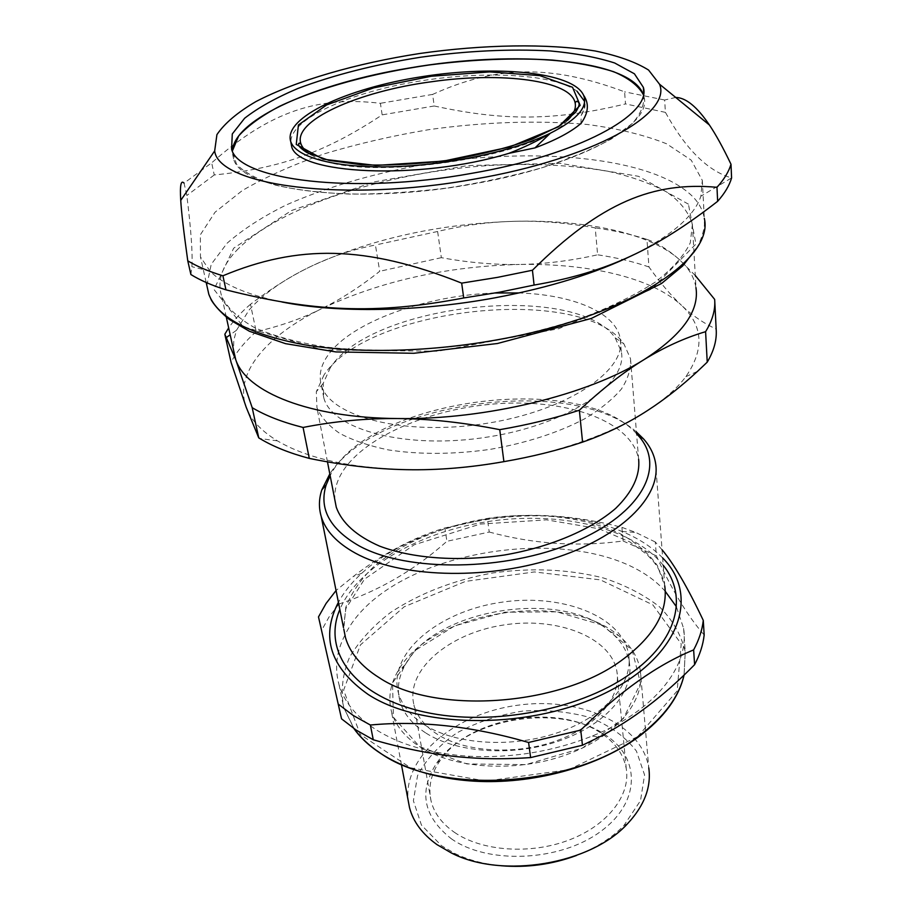 <?xml version="1.0" encoding="UTF-8"?>
<svg xmlns="http://www.w3.org/2000/svg" width="912" height="912" viewBox="0 0 912 912"><rect width="100%" height="100%" fill="white"/><g stroke="black" fill="none" stroke-linecap="round" stroke-linejoin="round"><path stroke-width="0.68" stroke-dasharray="4.56 3.42" d="M644.02 97.117C652.661 124.739 579.451 165.71 472.826 184.007C354.654 205.633 240.631 190.255 233.575 158.802L232.389 150.936L236.47 164.103C244.063 172.265 256.91 179.242 275.002 185.022C295.967 189.89 321.013 192.934 350.117 194.119C380.954 194.131 413.182 192.113 446.812 188.077C480.282 182.924 511.86 176.198 541.568 167.899C569.27 158.916 592.572 149.26 611.462 138.932L632.369 123.428C641.318 113.191 644.978 103.592 643.336 94.643L644.02 97.117L643.667 92.078M601.943 624.994L556.765 611.827L504.872 612.203L454.792 625.814L414.835 650.655L392.513 682.985L393.425 717.265L419.486 746.563L466.921 763.937L525.825 764.621L582.358 748.102L623.352 718.599L640.532 683.373L632.164 650.119L601.943 624.994M437.623 734.479C424.855 726.271 416.966 716.433 413.968 704.976C405.156 670.274 448.681 633.589 502.455 625.187C556.103 616.181 611.108 636.724 616.945 671.699C621.311 696.905 597.121 726.18 556.628 740.715C516.215 755.33 465.747 752.377 437.623 734.479M454.336 832.28C481.65 851.215 530.18 854.84 568.86 840.089C607.643 825.417 630.671 795.207 626.282 768.827C623.751 754.714 615.543 742.972 601.669 733.59C558.053 702.707 469.27 717.231 440.336 760.255C430.988 773.536 427.922 787.204 431.137 801.272C434.203 813.253 441.944 823.593 454.336 832.28M580.91 123.508L581.218 115.3C584.512 110.546 585.675 106.043 584.717 101.813L584.626 101.46M576.954 91.154C552.022 72.789 476.52 70.178 407.983 83.095C339.389 95.817 284.145 123.359 291.521 145.84M567.8 120.122C536.165 158.939 351.576 183.996 311.585 154.915M583.532 95.144L584.398 98.279C585.436 103.672 584.375 109.337 581.218 115.3M236.47 250.595C279.061 206.374 386.882 172.277 488.729 165.517C532.882 163.054 573.078 165.083 609.319 171.581C631.879 176.746 651.043 183.586 666.82 192.101C680.227 201.506 688.754 212.268 692.39 224.363L690.293 242.809C684.011 255.793 672.304 268.915 655.181 282.15C634.991 295.18 610.242 307.253 580.91 318.379C549.457 328.628 515.77 336.893 479.86 343.197C425.494 350.972 371.811 352.249 326.336 347.107C297.814 342.581 273.919 336.118 254.63 327.693C238.374 318.402 227.43 308.039 221.798 296.594C216.908 281.466 221.787 266.133 236.47 250.595M633.726 254.722C672.155 235.193 694.545 215.688 700.883 196.205L702.308 180.371L691.228 160.159L666.604 143.8C644.419 134.953 617.88 128.501 586.986 124.442C537.59 120.156 484.979 121.877 429.164 129.607C392.81 135.683 358.085 143.697 324.968 153.626C293.413 164.548 265.871 176.837 242.341 190.528L215.061 212.2L200.366 234.749L200.458 256.888L210.079 271.229C223.383 284.624 247.323 294.872 281.899 301.986M675.712 97.447L664.643 100.012L665.418 112.37C685.699 149.169 707.758 171.023 731.584 177.931L700.883 196.205M190.893 274.546L191.885 266.692C192.751 253.319 191.064 229.596 186.823 195.521L184.053 183.118L211.675 162.826L214.263 174.956C282.538 168.207 327.317 151.084 382.174 114.866L380.395 103.295C318.584 95.92 270.716 110.854 211.675 162.826M434.215 105.986C503.002 120.977 554.485 121.102 625.507 103.922L624.583 91.827C549.765 63.908 495.683 65.846 432.619 94.415L434.215 105.986L382.174 114.866M432.619 94.415L380.395 103.295M665.418 112.37L625.507 103.922M664.643 100.012L624.583 91.827M214.263 174.956L186.823 195.521M324.011 374.969L316.304 391.772L316.954 407.698C320.899 417.08 328.457 425.608 339.629 433.314C352.807 440.336 368.984 445.854 388.17 449.878C419.44 454.678 453.424 454.507 490.132 449.377C526.498 442.947 557.939 432.79 584.478 418.904C600.244 409.408 612.556 399.456 621.425 389.025C628.14 378.583 631.161 368.448 630.5 358.633L623.842 343.767C581.993 284.008 368.038 307.196 324.011 374.969M334.921 500.278C334.1 490.816 336.585 481.376 342.376 471.971C365.484 435.047 435.184 406.695 503.105 403.378C570.992 399.866 632.164 422.336 638.628 459.26L630.5 358.633M695.275 275.515L678.665 258.94C667.766 249.478 657.199 242.968 646.961 239.411L648.945 266.954C659.923 282.469 670.787 295.271 681.526 305.36C651.715 277.51 588.274 263.18 519.395 264.457C544.373 264.07 570.456 260.855 597.622 254.801L595.228 227.886C566.74 222.847 539.79 220.658 514.391 221.308C488.98 221.924 463.387 225.321 437.623 231.477L441.351 257.663C468.38 262.61 494.395 264.879 519.395 264.457C446.173 266.361 380.167 281.158 321.377 308.837C341.111 299.09 360.548 286.573 379.711 271.286L375.425 245.032C354.164 249.09 333.45 255.839 313.283 265.289C293.151 274.694 272.209 287.702 250.469 304.323L256.215 331.66C279.984 326.222 301.712 318.619 321.377 308.837C266.863 335.479 233.78 373.247 246.172 407.185C250.686 419.691 261.106 430.92 277.43 440.861C307.219 458.451 350.265 468.05 406.558 469.68C493.004 471.823 593.746 446.333 647.908 410.286C664.563 399.422 677.206 388.216 685.824 376.69C704.668 349.33 703.232 325.561 681.526 305.36C692.219 315.461 703.768 323.35 716.159 329.027M714.791 301.792L714.666 299.398M692.39 224.363L695.959 287.656C694.408 278.114 689.597 269.428 681.515 261.573L678.665 258.94C648.489 232.606 584.216 219.507 514.391 221.308C440.188 223.736 373.145 238.397 313.283 265.289C285.011 278.548 263.602 293.482 249.022 310.103L236.504 330.258L233.803 340.142L233.495 349.946M646.961 239.411C631.355 234.35 614.107 230.497 595.228 227.886M437.623 231.477L375.425 245.032M250.469 304.323C241.429 311.95 234.167 319.816 228.673 327.91M648.945 266.954C633.452 261.641 616.352 257.594 597.622 254.801M441.351 257.663L379.711 271.286M256.215 331.66C244.963 341.51 236.573 351.724 231.044 362.281M330.383 367.57L323.201 383.382L323.817 397.928C332.059 429.905 406.912 449.992 488.023 436.985C569.202 424.331 628.334 383.325 621.277 351.451L615.19 337.85C576.236 281.409 371.686 303.571 330.383 367.57M495.148 292.98C426.189 295.271 351.53 321.742 328.058 355.133C320.785 365.302 318.55 375.311 321.377 385.16C329.551 416.75 404.689 436.472 486.199 423.43C567.788 410.742 627.251 370.044 620.194 338.557C615.725 312.326 572.645 294.736 519.122 292.946M662.055 549.765L655.295 542.002L656.366 555.841C671.665 589.699 687.602 616.079 704.167 634.969M338.933 604.018C378.298 591.25 414.287 570.342 446.914 541.295L444.851 527.968C413.467 537.373 382.915 553.573 353.206 576.566L336.209 590.372L338.933 604.018L328.958 617.116L321.389 630.751M489.242 532.038C533.668 544.099 578.299 547.086 623.135 540.998L621.916 527.353C574.754 515.109 529.918 512.225 487.396 518.723L489.242 532.038L446.914 541.295M662.671 557.962C652.183 547.2 638.605 538.376 621.938 531.468C545.923 499.024 420.193 518.917 361.79 573.249C351.793 582.346 343.995 592.036 338.409 602.296M655.295 542.002L635.664 532.414L621.916 527.353M487.396 518.723L444.851 527.968M656.366 555.841L623.135 540.998M636.428 431.98C572.337 374.581 376.177 401.428 329.802 473.932M636.565 433.736C579.736 370.249 367.924 399.217 330.144 475.642M451.258 838.709C487.498 864.599 559.352 861.646 599.948 831.995C641.033 802.697 640.669 757.826 605.557 735.061C559.808 702.753 467.206 717.892 436.791 762.968C418.312 791.092 423.134 816.343 451.258 838.709M576.555 855.445C596.026 847.955 611.827 837.957 623.956 825.463L640.509 800.633L644.579 774.904L636.416 751.066C625.404 736.885 610.06 725.747 590.372 717.653C569.042 711.691 546.425 709.502 522.53 711.109C498.83 714.917 477.033 722.122 457.14 732.746C439.219 745.058 426.018 759.377 417.548 775.679L413.398 800.782L421.424 825.052L441.499 845.709L455.327 853.723C468.814 860.141 484.147 864.154 501.304 865.762M640.327 670.537C638.069 657.142 630.853 645.514 618.689 635.653C564.904 589.334 429.643 611.074 397.575 671.711C390.131 684.832 388.079 698.045 391.43 711.36C395.113 724.926 404.461 736.657 419.486 746.563C453.503 768.805 515.668 772.886 565.6 755.022C615.657 737.249 645.377 701.294 640.327 670.537L648.774 767.881C641.98 723.661 579.758 696.517 518.039 705.181C456.217 713.173 403.252 755.831 408.131 800.28M425.972 733.1C457.516 753.335 514.767 756.835 560.709 740.396C606.754 724.037 634.171 691.091 629.405 662.864C627.331 650.815 620.798 640.315 609.82 631.389C560.481 588.605 434.534 608.851 405.316 664.711C398.624 676.567 396.766 688.492 399.741 700.473C403.127 713.093 411.871 723.968 425.972 733.1M424.525 724.858C456.148 744.979 513.581 748.421 559.694 731.994C605.899 715.646 633.43 682.803 628.664 654.702C622.189 615.247 559.603 592.492 498.83 602.661C437.92 612.134 388.136 653.266 398.259 692.379C401.633 704.953 410.389 715.772 424.525 724.858M344.816 635.311C336.403 651.704 334.465 668.154 339.025 684.673C343.961 701.533 355.919 716.296 374.912 728.962C399.353 744.694 430.931 753.802 469.669 756.276C512.544 758.237 553.459 751.477 592.378 735.984C654.805 710.904 689.62 665.92 683.624 628.459L676.351 606.617M665.258 591.352C599.195 516.112 388.637 544.852 344.964 635.026M688.423 204.151L638.48 176.301L560.185 163.316L467.639 165.551L373.886 181.944L291.509 210.547L233.711 248.144L214.001 289.48L243.173 326.656L322.734 349.946L437.988 351.211L558.714 328.719L651.658 289.138L695.936 244.028L688.423 204.151M206.83 285.399L211.242 264.263L227.088 243.219C242.695 229.528 262.462 216.748 286.425 204.869C325.31 187.781 369.235 174.671 418.22 165.562C530.955 145.76 654.029 156.248 693.724 197.619C699.55 203.98 703.072 210.889 704.303 218.344L702.308 180.371M663.218 565.28C633.601 528.082 562.031 511.393 492.48 520.9C422.929 530.408 358.439 565.702 339.845 609.478M343.482 627.627L345.876 608.566L364.469 579.2L414.105 544.84L480.339 524.058L546.596 519.851L599.024 528.766L629.907 541.967L646.95 554.496L653.573 561.61C659.775 569.783 663.491 577.877 664.757 585.903L657.335 565.52C648.352 553.071 635.858 542.401 619.852 533.497C585.515 517.412 539.038 511.951 492.594 517.628C446.287 524.446 402.819 542.024 373.783 566.637C360.605 579.462 351.268 593.062 345.751 607.449L343.778 629.075M637.625 736.691L677.16 690.988L681.207 643.872L652.798 604.816L600.392 579.884L534.432 571.938L465.553 581.377L404.176 606.799L360.434 644.909L343.619 690.167L360.217 734.468L410.639 767.824L486.005 781.071L568.621 769.739L637.625 736.691M684.057 675.028L685.231 651.784C681.355 635.117 672.771 620.114 659.456 606.788C643.895 594.715 625.244 585.128 603.527 578.003C568.7 569.213 531.753 567.538 492.674 572.975C453.914 580.066 419.896 593.21 390.655 612.397C373.065 625.94 359.396 640.851 349.615 657.142C342.502 673.911 340.552 690.76 343.778 707.678L354.187 728.756M626.282 768.827L616.945 671.699M431.137 801.272L413.968 704.976M581.263 122.174L582.061 121.9M584.398 98.279L584.717 101.813M696.244 248.657C700.792 241.657 704.167 229.915 704.406 224.876L704.303 218.344M206.18 282.492L200.458 256.888M210.079 271.229L191.885 266.692M233.575 158.802L231.58 149.089M327.465 461.848L316.954 407.698M226.301 317.114L221.798 296.594M236.504 330.258L230.177 334.784M685.824 376.69L697.543 371.332M277.43 440.861L259.817 438.512M323.201 383.382L316.304 391.772M615.19 337.85L623.842 343.767M621.277 351.451L620.194 338.557M323.817 397.928L321.377 385.16M361.79 573.249L353.206 576.566M621.938 531.468L635.664 532.414M664.757 585.903L655.603 463.376M440.336 760.255L436.791 762.968M601.669 733.59L605.557 735.061M623.956 825.463L627.752 823.49M455.327 853.723L451.474 853.028M401.485 764.906L391.43 711.36M405.316 664.711L397.575 671.711M609.82 631.389L618.689 635.653M629.405 662.864L628.664 654.702M399.741 700.473L398.259 692.379M683.624 628.459L685.231 651.784L684.091 674.994M339.025 684.673L343.778 707.678L353.936 728.585M592.378 735.984L598.785 737.295M469.669 756.276L467.765 757.61"/><path stroke-width="1.37" d="M409.146 68.047C317.239 83.072 234.281 118.514 232.389 150.936L238.648 135.956C247.825 125.788 261.413 115.938 279.38 106.396C318.311 87.848 372.928 73.051 429.928 64.877C473.499 59.337 514.277 57.73 552.227 60.044C575.985 62.369 596.459 66.268 613.673 71.717C628.539 78.033 638.423 85.671 643.336 94.643C631.093 59.018 514.699 49.601 409.146 68.047M584.626 101.46L576.954 91.154M290.746 141.634L291.521 145.84C295.67 174.466 419.053 180.815 508.805 153.364L534.979 147.892C555.67 140.152 570.98 132.023 580.91 123.508L582.061 121.9C588.571 112.096 589.061 103.181 583.532 95.144C588.331 106.886 577.262 119.586 550.324 133.232C513.456 151.221 448.043 165.254 391.864 166.725C335.605 168.23 296.024 157.411 290.746 141.634C282.868 117.659 346.993 88.236 421.629 76.722C496.162 64.855 572.884 71.945 583.532 95.144M311.585 154.915C306.147 151.757 302.67 148.223 301.154 144.347C291.304 120.977 358.268 91.28 431.935 81.692C501.817 71.626 571.482 80.359 575.187 103.193C576.179 108.471 573.716 114.114 567.8 120.122M534.979 147.892L550.324 133.232C538.718 140.391 524.879 147.106 508.805 153.364M281.899 301.986C337.109 313.147 418.802 311.961 495.17 297.779C550.073 287.417 596.266 273.064 633.726 254.722M717.641 201.324C656.891 248.474 608.247 272.3 534.09 285.068L532.437 270.237C600.985 202.156 653.459 181.488 716.98 187.302L717.641 201.324C724.744 193.298 729.395 185.512 731.584 177.954L731.002 164.251C723.091 147.71 715.897 134.634 709.422 125.024C697.133 106.818 685.904 97.63 675.712 97.447M463.706 297.962C375.55 314.925 311.927 311.676 225.959 289.834L222.904 275.789C297.711 244.61 365.336 244.781 461.677 283.13L463.706 297.962L499.343 292.228L534.09 285.068M184.053 183.118C180.918 179.721 179.812 185.478 180.736 200.389C181.42 212.063 183.768 232.218 187.769 260.832L190.893 274.546C200.195 280.303 211.88 285.399 225.959 289.834M187.769 260.832C197.072 266.475 208.791 271.468 222.904 275.789M461.677 283.13L497.496 277.373L532.437 270.237M474.639 179.071C593.324 158.745 672.315 113.419 659.513 84.189L648.569 70.042C635.573 61.982 617.812 55.632 595.274 51.004C547.154 43.263 483.314 44.471 419.714 53.5C356.307 63.316 296.457 80.495 255.953 101.563C237.542 112.358 224.523 123.382 216.919 134.634L214.673 150.925C218.356 185.398 343.151 203.102 474.639 179.071M716.98 187.302C724.117 179.379 728.802 171.695 731.002 164.251M471.458 173.383C578.47 155.086 651.977 114.502 643.336 87.313L634.399 73.781L614.665 62.985C596.836 57.262 575.358 53.238 550.232 50.935C509.933 48.758 466.784 50.844 420.785 57.205C374.992 64.467 334.009 74.898 297.825 88.498C275.766 97.869 258.039 107.787 244.621 118.252L232.286 133.961L231.58 149.089C238.522 180.086 352.853 194.986 471.458 173.383M638.628 459.26C640.247 475.448 632.609 491.83 615.691 508.383C591.101 529.69 550.118 547.143 504.313 555.02C458.28 561.906 412.19 558.418 379.643 546.151C356.398 535.937 341.943 522.986 336.289 507.311L334.921 500.278M647.908 410.286C628.083 423.225 606.298 433.838 582.574 442.126L579.359 410.24C602.159 388.934 623.728 372.062 644.054 359.613C664.426 347.107 684.946 337.793 705.592 331.683L707.233 362.155L697.543 371.332C681.218 386.426 664.666 399.41 647.908 410.286M406.558 469.68C375.448 469.11 343.026 465.348 309.282 458.394L303.08 427.454C334.658 421.23 366.328 418.266 398.077 418.551C429.791 418.813 463.684 422.518 499.753 429.666L503.903 461.643C470.079 467.628 437.623 470.307 406.558 469.68M246.172 407.185L231.044 362.281L224.831 334.225L235.809 359.898L252.191 407.675L258.746 437.863L246.172 407.185M705.592 331.683C712.489 320.465 715.51 309.704 714.666 299.398L695.275 275.515M707.233 362.155C714.039 350.675 717.014 339.629 716.159 329.027L714.791 301.792M233.495 349.946L235.809 359.898C246.616 392.217 309.396 417.981 398.077 418.551C486.016 419.919 588.787 394.611 644.054 359.613C682.199 334.989 699.493 311.003 695.959 287.656M228.673 327.91L224.831 334.225M252.191 407.675C265.586 415.678 282.549 422.267 303.08 427.454M499.753 429.666C527.82 424.855 554.359 418.38 579.359 410.24M258.746 437.863L259.817 438.512C272.984 446.492 289.469 453.116 309.282 458.394M519.122 292.946L495.148 292.98M503.903 461.643C531.639 456.855 557.859 450.346 582.574 442.126M694.602 664.666C663.902 696.016 631.97 720.218 598.785 737.295L582.449 745.241L580.739 730.113C619.601 691.535 657.233 664.802 693.633 649.903L694.602 664.666C699.903 654.691 703.095 644.795 704.167 634.969L703.277 620.399C687.682 587.488 673.945 563.947 662.055 549.765M530.624 757.587C508.315 759.126 487.361 759.126 467.765 757.61C438.25 755.478 406.752 749.527 373.27 739.757L370.363 725.029C419.611 720.343 472.348 726.157 528.584 742.471L530.624 757.587L582.449 745.241M341.555 718.838L318.493 616.911L341.555 718.838L355.999 729.976L373.27 739.757M338.409 602.296C320.374 636.975 330.292 667.687 368.152 694.454C421.88 729.668 533.395 729.589 607.039 692.185C681.139 655.158 699.629 594.943 662.671 557.962M338.523 704.315L353.024 715.339L370.363 725.029M528.584 742.471L580.739 730.113M693.633 649.903C698.98 639.985 702.194 630.158 703.277 620.399M336.049 590.543L326.074 603.459L318.493 616.911M329.802 473.932L321.822 489.847C318.858 498.898 318.664 507.802 321.241 516.568C325.504 530.738 336.938 542.959 355.543 553.231C399.285 577.285 483.406 580.534 551.92 559.056C620.593 537.692 661.337 496.744 655.603 463.376C654.166 454.507 650.131 446.333 643.507 438.877L636.428 431.98M330.144 475.642L326.165 484.899C318.755 508.668 329.734 528.983 359.111 545.866C407.185 572.326 505.419 571.414 573.899 542.264C642.743 513.376 666.227 465.975 638.172 435.491L636.565 433.736M501.304 865.762C527.147 867.882 552.239 864.439 576.555 855.445M408.131 800.28L409.522 807.679C413.273 821.872 422.45 834.195 437.053 844.66L451.474 853.028C502.398 879.259 590.976 864.257 627.752 823.49C644.431 805.49 651.442 786.953 648.774 767.881M676.351 606.617L665.258 591.352M431.182 76.255L373.749 87.848L326.599 104.96L298.418 124.99L296.252 144.438L323.213 159.19L375.949 165.437L443.471 161.116L509.58 147.026L558.452 126.791L580.157 105.347L572.542 87.256L539.801 75.616L489.653 71.9L431.182 76.255M704.303 218.344C714.392 258.677 628.778 315.997 500.369 339.241C431.365 352.043 358.142 353.81 304.106 344.725C249.478 334.351 217.717 317.558 208.837 294.348L206.83 285.399M339.845 609.478C322.7 649.583 351.656 693.61 418.129 710.528C484.306 727.651 577.25 711.531 629.645 674.264C677.981 640.748 688.172 596.049 663.218 565.28M343.778 629.075L345.488 637.636C349.946 652.992 361.186 666.341 379.21 677.696C434.123 714.598 558.429 706.675 620.65 661.052C653.482 637.123 668.188 612.066 664.757 585.903M354.187 728.756C360.479 737.523 368.927 745.457 379.54 752.571C438.455 795.526 572.827 787.672 639.073 735.881C664.016 717.083 679.007 696.791 684.057 675.028M575.187 103.193C576.202 100.73 577.444 100.685 578.915 103.045C579.644 104.504 578.527 107.616 575.563 112.358L559.626 125.845L532.654 139C509.363 147.425 481.753 154.47 449.821 160.113C417.457 164.194 388.033 165.745 361.574 164.764L328.958 160.398L306.626 152.418C301.484 148.952 298.862 146.524 298.76 145.111C298.338 142.865 299.136 142.614 301.154 144.347M206.18 282.492L208.837 294.348L211.447 300.333C215.255 306.432 221.217 312.816 229.3 319.451L249.466 331.295L285.559 343.664L335.901 351.929L413.866 353.286L497.428 343.516L591.352 318.436L661.565 283.472L682.678 265.973L696.244 248.657M214.673 150.925L180.736 200.389M659.513 84.189L709.422 125.024M643.667 92.078L643.336 87.313M336.289 507.311L327.465 461.848M235.501 359.043L226.301 317.114M230.177 334.784L226.472 337.44M343.482 627.627L321.241 516.568M326.165 484.899L321.822 489.847M638.172 435.491L643.507 438.877M409.522 807.679L401.485 764.906M684.091 674.994C678.973 697.304 663.788 717.926 638.537 736.885C599.207 765.761 537.248 783.488 479.872 781.447C422.495 779.293 374.809 758.237 353.936 728.585"/></g></svg>
